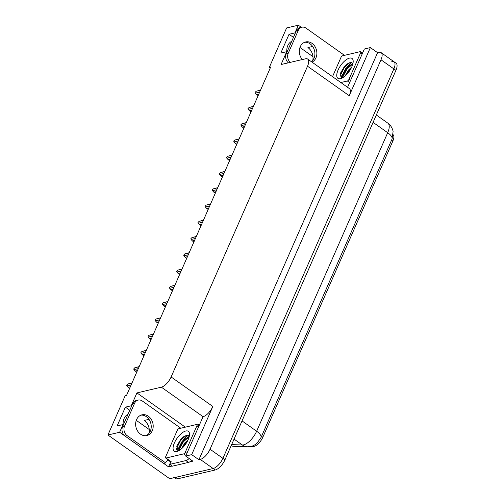 <?xml version="1.0" encoding="UTF-8"?>
<svg xmlns="http://www.w3.org/2000/svg" width="504" height="504" viewBox="0 0 504 504"><rect width="100%" height="100%" fill="white"/><g stroke="black" fill="none" stroke-linecap="round" stroke-linejoin="round"><path stroke-width="0.76" d="M312.801 60.329A11.157 9.097 76.8 0 0 307.925 47.559L312.65 46.45M148.97 419.328L144.245 420.437A11.157 9.097 -103.2 0 1 149.115 433.201M393.158 134.751A9.412 4.007 125.3 0 1 392.849 141.044L262.836 437.233A9.412 4.007 125.3 0 1 254.048 446.405A9.412 4.007 125.3 0 1 253.178 446.5L250.961 446.431M127.002 414.811A11.157 9.097 -103.2 0 1 127.701 414.962M123.165 424.664A11.157 9.097 -103.2 0 1 128.054 414.156M391.835 61.475A10.458 4.454 125.3 0 1 394.008 61.746A10.458 4.454 125.3 0 1 393.863 68.897L222.913 458.331A10.458 4.454 125.3 0 1 213.154 468.525L169.728 478.724L107.932 435.002L119.643 432.249L168.563 466.868L170.591 462.25M197.316 424.828L199.628 424.286M131.626 406.022L131.267 405.77L136.912 392.912L161.356 387.166L203.068 416.682L185.68 456.051L192.893 461.154L189.687 461.903M172.148 466.024L168.563 466.868M161.356 387.166A10.458 4.454 -54.7 0 0 171.114 376.973L307.528 66.226L349.24 95.735L370.377 47.584L364.367 49.001L347.558 87.293M349.24 95.735A10.458 4.454 -54.7 0 0 349.385 88.584L307.673 59.069A10.458 4.454 -54.7 0 0 305.5 58.798L281.056 64.544L286.7 51.685L287.06 51.937M203.068 416.682A10.458 4.454 -54.7 0 0 212.833 406.489L191.696 454.639L198.904 459.743L377.584 52.687L378.964 52.366A10.458 4.454 125.3 0 1 381.137 52.636A10.458 4.454 125.3 0 1 380.993 59.787L210.042 449.221A10.458 4.454 125.3 0 1 200.277 459.415L198.904 459.743M185.68 456.051L191.696 454.639M295.306 33.144L294.947 32.892L298.324 25.2L286.612 27.953L269.344 67.297L270.283 67.958M298.324 25.2L301.342 27.336M370.377 47.584L377.584 52.687M299.956 47.47L312.952 56.669M290.682 41.933A11.157 9.097 -103.2 0 1 291.381 42.084M136.275 420.349L149.272 429.547M269.344 67.297L270.717 66.969L126.573 395.338L125.2 395.659L107.932 435.002M307.528 66.226A10.458 4.454 -54.7 0 0 307.673 59.069M136.912 392.912L185.321 427.159M119.643 432.249L123.02 424.557L123.373 424.815M293.441 37.384L289.05 34.278L280.804 53.065L286.7 51.685M289.05 34.278L294.947 32.892M129.761 410.262L125.37 407.156L117.123 425.943L123.02 424.557M125.37 407.156L131.267 405.77M291.734 41.278A11.157 9.097 76.8 0 0 286.852 51.792M231.632 444.629L242.342 444.975A12.203 10.628 91.8 0 0 247.59 446.771L250.929 446.437C252.769 446.116 254.816 445.019 257.072 443.148L261.022 437.541L392.068 139.01L393.076 131.67C393.252 131.04 391.576 125.458 387.891 123.171L376.331 114.994M381.137 52.636L394.008 61.746A10.458 4.454 125.3 0 1 393.863 68.897L222.913 458.331A10.458 4.454 125.3 0 1 213.154 468.525L175.625 477.345A10.458 4.454 125.3 0 1 173.452 477.074M394.008 61.746L396.068 63.202A10.458 4.454 125.3 0 1 395.924 70.352L224.973 459.793A10.458 4.454 125.3 0 1 215.214 469.986L177.685 478.8A10.458 4.454 125.3 0 1 175.512 478.529L174.277 477.66M259.686 92.106L255.364 93.12L256.656 94.557L258.836 94.046M257.84 95.395L256.656 94.557M255.364 93.12L255.074 92.453L256.19 91.237L260.511 90.222M260.574 90.071L256.19 91.237M252.548 108.366L248.226 109.381L249.518 110.823L251.691 110.313M250.702 111.661L249.518 110.823M248.226 109.381L247.93 108.719L249.052 107.503L253.367 106.489M253.436 106.338L249.052 107.503M245.404 124.633L241.088 125.647L242.38 127.09L244.553 126.573M243.558 127.922L242.38 127.09M241.088 125.647L240.899 124.74L241.914 123.77L246.229 122.755M246.298 122.604L241.914 123.77M238.266 140.9L233.944 141.914L235.236 143.35L237.416 142.84M236.42 144.188L235.236 143.35M233.944 141.914L233.762 141.007L234.769 140.036L239.091 139.022M239.154 138.871L234.769 140.036M231.122 157.166L226.806 158.18L228.098 159.617L230.271 159.107M229.282 160.455L228.098 159.617M226.806 158.18L226.51 157.513L227.632 156.303L231.947 155.289M232.016 155.137L227.632 156.303M136.559 419.624A10.634 8.669 76.8 0 0 137.661 431.153A10.634 8.669 76.8 0 0 146.847 435.532A10.634 8.669 76.8 0 0 152.271 430.737A10.634 8.669 76.8 0 0 151.168 419.208A10.634 8.669 76.8 0 0 141.983 414.83A10.634 8.669 76.8 0 0 136.559 419.624M141.019 415.132A10.634 8.669 -103.2 0 1 149.518 420.191A10.634 8.669 -103.2 0 1 150.305 431.197A10.634 8.669 -103.2 0 1 145.845 435.695M134.606 403.238L132.647 403.698L122.592 426.598A6.974 5.683 -103.2 0 0 125.162 436.118L163.687 463.371L165.652 462.911L127.128 435.651A6.974 5.683 -103.2 0 1 124.557 426.138L134.606 403.238A6.974 5.683 -103.2 0 1 138.165 400.094A6.974 5.683 -103.2 0 1 142.336 401.008L180.797 428.224M165.652 462.911A6.974 5.683 -103.2 0 1 168.487 459.995M132.647 403.698A6.974 5.683 -103.2 0 1 136.2 400.554L138.165 400.094M170.717 461.645A3.484 1.367 23.7 0 1 168.323 460.492L167.971 460.246M170.73 461.582A6.974 2.967 125.3 0 1 169.798 464.36L172.374 466.181L188.483 462.401A6.974 2.967 -54.7 0 0 191.722 460.328M189.145 458.501A6.974 2.967 125.3 0 1 185.907 460.574L169.798 464.36M312.001 62.131A10.634 8.669 76.8 0 0 315.951 57.859A10.634 8.669 76.8 0 0 314.849 46.337A10.634 8.669 76.8 0 0 305.663 41.952A10.634 8.669 76.8 0 0 300.245 46.746A10.634 8.669 76.8 0 0 302.299 59.554M304.7 42.254A10.634 8.669 -103.2 0 1 313.198 47.313A10.634 8.669 -103.2 0 1 313.986 58.325A10.634 8.669 -103.2 0 1 311.422 61.721M290.291 62.37A6.974 5.683 -103.2 0 1 288.238 53.26L298.292 30.36A6.974 5.683 -103.2 0 1 301.846 27.216A6.974 5.683 -103.2 0 1 306.016 28.13L344.478 55.345M288.332 62.836A6.974 5.683 -103.2 0 1 286.272 53.72L296.327 30.82A6.974 5.683 -103.2 0 1 299.88 27.676L301.846 27.216M176.778 451.546A12.203 5.197 125.3 0 1 174.409 442.89A12.203 5.197 125.3 0 1 185.8 430.996A12.203 5.197 125.3 0 1 189.504 433.894A12.203 5.197 125.3 0 1 185.529 444.27A12.203 5.197 125.3 0 1 177.068 451.471A12.203 5.197 125.3 0 1 176.778 451.546M189.315 436.155L186.921 435.147L183.242 436.955L176.753 446.015L178.246 451.017M189.05 437.226L185.504 439.016L182.851 441.58L179.531 447.199L179.38 450.393M189.189 436.703L188.502 436.754L182.209 441.12L178.555 448.157L179.141 450.431M187.249 441.523L185.428 443.4L182.606 447.76M188.036 439.942L184.785 442.94L181.358 448.919M196.579 424.513A1.745 0.743 125.3 0 1 196.938 424.557A1.745 0.743 125.3 0 1 196.913 425.754L185.314 452.176A1.745 0.743 125.3 0 1 183.689 453.877L166.005 458.029A1.745 0.743 125.3 0 1 165.64 457.985A1.745 0.743 125.3 0 1 165.665 456.794L177.263 430.366A1.745 0.743 125.3 0 1 178.888 428.671L196.579 424.513M187.085 441.819L182.914 447.445M185.932 438.701L183.084 441.567L179.386 447.703M178.762 449.99L178.693 450.79M183.519 436.741L180.508 439.746L176.677 446.242M185.976 443.627L184.319 445.864M188.502 437.365L183.406 441.794L179.178 449.675M186.543 435.223L180.829 439.973L176.482 448.598L176.463 449.795M340.458 78.668A12.203 5.197 125.3 0 1 338.096 70.012A12.203 5.197 125.3 0 1 349.48 58.117A12.203 5.197 125.3 0 1 353.184 61.015A12.203 5.197 125.3 0 1 349.209 71.398A12.203 5.197 125.3 0 1 340.748 78.593A12.203 5.197 125.3 0 1 340.458 78.668M352.995 63.277L350.608 62.275L346.922 64.077L340.433 73.137L341.926 78.139M352.731 64.355L349.184 66.137L346.531 68.701L343.218 74.327L343.06 77.515M352.869 63.825L352.183 63.876L345.889 68.242L342.241 75.279L342.821 77.553M350.929 68.651L349.108 70.522L346.286 74.882M351.723 67.064L348.466 70.069L345.038 76.047M332.533 76.658L340.943 57.494A1.745 0.743 125.3 0 1 342.575 55.793L360.259 51.635A1.745 0.743 125.3 0 1 360.618 51.685A1.745 0.743 125.3 0 1 360.593 52.876L348.995 79.298A1.745 0.743 125.3 0 1 347.369 80.999L340.83 82.536M350.765 68.941L346.601 74.567M349.612 65.822L346.765 68.689L343.066 74.825M342.443 77.112L342.374 77.912M347.199 63.863L344.188 66.868L340.358 73.364M349.656 70.749L347.999 72.986M352.183 64.487L347.086 68.922L342.859 76.803M350.223 62.345L344.516 67.095L340.162 75.72L340.143 76.917M223.984 173.433L219.668 174.447L220.96 175.883L223.133 175.373M222.138 176.721L220.96 175.883M219.668 174.447L219.372 173.779L220.494 172.57L224.809 171.555M224.879 171.398L220.494 172.57M216.846 189.699L212.524 190.714L213.816 192.15L215.996 191.64M215 192.988L213.816 192.15M212.524 190.714L212.335 189.806L213.349 188.83L217.671 187.816M217.734 187.664L213.349 188.83M209.702 205.966L205.386 206.98L206.678 208.417L208.851 207.906M207.862 209.254L206.678 208.417M205.386 206.98L205.09 206.312L206.212 205.097L210.527 204.082M210.596 203.931L206.212 205.097M202.564 222.226L198.248 223.241L199.534 224.683L201.713 224.173M200.718 225.521L199.534 224.683M198.248 223.241L197.952 222.579L199.074 221.363L203.389 220.349M203.458 220.198L199.074 221.363M195.426 238.493L191.104 239.507L192.396 240.95L194.569 240.433M193.58 241.781L192.396 240.95M191.104 239.507L190.915 238.6L191.929 237.63L196.251 236.615M196.314 236.464L191.929 237.63M188.282 254.759L183.966 255.774L185.258 257.21L187.431 256.7M186.442 258.048L185.258 257.21M183.966 255.774L183.67 255.106L184.792 253.896L189.107 252.882M189.176 252.731L184.792 253.896M181.144 271.026L176.828 272.04L178.114 273.477L180.293 272.966M179.298 274.315L178.114 273.477M176.828 272.04L176.532 271.373L177.654 270.163L181.969 269.149M182.038 268.997L177.654 270.163M174.006 287.293L169.684 288.307L170.976 289.743L173.149 289.233M172.16 290.581L170.976 289.743M169.684 288.307L169.495 287.4L170.509 286.429L174.831 285.415M174.894 285.258L170.509 286.429M166.862 303.559L162.546 304.573L163.838 306.01L166.011 305.5M165.022 306.848L163.838 306.01M162.546 304.573L162.25 303.906L163.372 302.69L167.687 301.675M167.756 301.524L163.372 302.69M159.724 319.826L155.408 320.84L156.694 322.276L158.873 321.766M157.878 323.114L156.694 322.276M155.408 320.84L155.112 320.172L156.227 318.956L160.549 317.942M160.612 317.791L156.227 318.956M152.586 336.086L148.264 337.1L149.556 338.543L151.729 338.026M150.74 339.381L149.556 338.543M148.264 337.1L148.075 336.2L149.09 335.223L153.411 334.209M153.474 334.058L149.09 335.223M145.442 352.353L141.126 353.367L142.418 354.803L144.591 354.293M143.596 355.641L142.418 354.803M141.126 353.367L140.937 352.46L141.952 351.49L146.267 350.475M146.336 350.324L141.952 351.49M138.304 368.619L133.982 369.634L135.274 371.07L137.453 370.56M136.458 371.908L135.274 371.07M133.982 369.634L133.692 368.966L134.807 367.756L139.129 366.742M139.192 366.591L134.807 367.756M131.166 384.886L126.844 385.9L128.136 387.337L130.309 386.826M129.32 388.174L128.136 387.337M126.844 385.9L126.548 385.232L127.669 384.023L131.985 383.009M132.054 382.857L127.669 384.023M253.178 446.5L252.447 445.983M200.277 459.415L215.214 469.986M210.042 449.221L224.973 459.793M380.993 59.787L395.924 70.352M171.114 376.973L212.833 406.489M392.849 141.044L391.57 140.137M262.836 437.233L261.551 436.325M234.051 439.11L242.342 444.975A13.942 5.935 -54.7 0 0 243.634 444.837A13.942 5.935 -54.7 0 0 256.643 431.241A12.203 4.788 23.7 0 1 261.022 437.541M392.068 139.01A12.203 4.788 -156.3 0 0 387.696 132.709A13.942 5.935 -54.7 0 0 387.891 123.171M231.128 445.769A12.203 10.628 91.8 0 0 234.032 446.336L231.078 445.882M242.04 420.909L256.643 431.241L387.696 132.709L373.092 122.377M177.685 478.8L175.625 477.345M185.907 460.574L188.483 462.401M122.592 426.598L124.557 426.138M125.162 436.118L127.128 435.651M286.272 53.72L288.238 53.26M298.292 30.36L296.327 30.82M177.723 450.967A13.595 5.79 125.3 0 1 178.58 448.012M183.62 439.62A13.595 5.79 125.3 0 1 188.313 435.273M196.913 425.754L198.494 426.869M166.005 458.029L171.152 461.67M183.689 453.877L185.938 455.465M185.314 452.176L186.889 453.291M341.403 78.095A13.595 5.79 125.3 0 1 342.26 75.134M347.306 66.742A13.595 5.79 125.3 0 1 351.994 62.395M360.593 52.876L362.174 53.991M347.369 80.999L349.619 82.587M348.995 79.298L350.576 80.413M247.59 446.771L234.032 446.336M196.938 424.557L198.897 425.943M165.64 457.985L170.793 461.626M360.618 51.685L362.578 53.071"/></g></svg>
